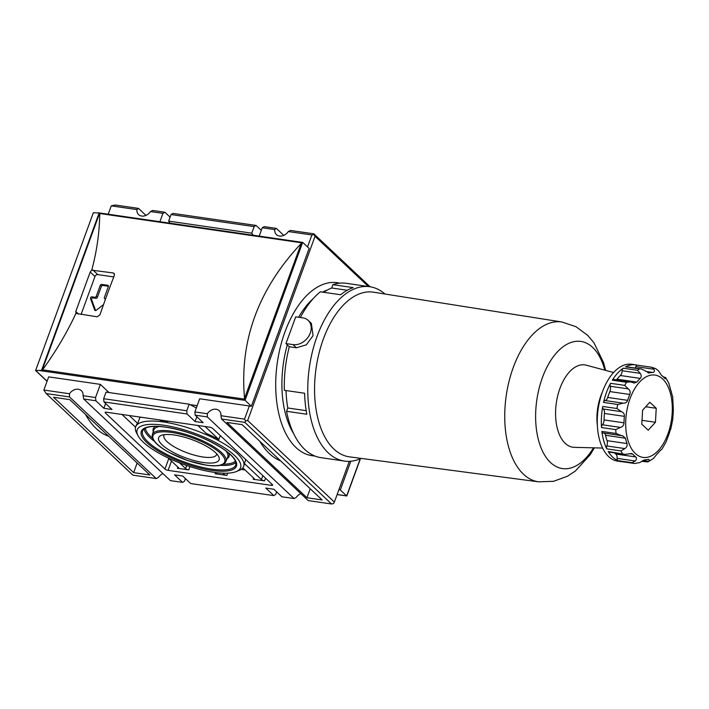 <?xml version="1.0" encoding="UTF-8"?>
<svg xmlns="http://www.w3.org/2000/svg" width="709" height="709" viewBox="0 0 709 709"><rect width="100%" height="100%" fill="white"/><g stroke="black" fill="none" stroke-linecap="round" stroke-linejoin="round"><path stroke-width="1.06" d="M384.978 294.022A88.093 48.203 98.3 0 0 369.788 286.72A88.093 48.203 98.3 0 0 317.127 336.234A88.093 48.203 98.3 0 0 344.503 461.08A88.093 48.203 98.3 0 0 361.138 458.395M306.208 410.662L287.783 407.985L286.569 411.3L306.837 414.242A88.093 48.203 -81.7 0 1 304.604 393.247L284.336 390.304A88.093 48.203 98.3 0 1 289.299 346.745L296.389 347.773L306.279 344.849L313.068 335.649L311.375 323.401L308.158 320.371A14.924 11.663 133.3 0 1 308.69 336.288A14.924 11.663 133.3 0 1 293.039 344.609L285.94 343.581L295.733 316.834L302.823 317.862A14.924 11.663 133.3 0 1 308.158 320.371M286.569 411.3A88.093 48.203 98.3 0 0 320.991 457.668L344.503 461.08M369.788 286.72L346.276 283.308A88.093 48.203 98.3 0 0 332.902 284.69L353.171 287.632A88.093 48.203 -81.7 0 0 340.648 294.749L320.379 291.807A88.093 48.203 98.3 0 0 300.35 317.508M287.783 407.985A85.16 46.599 -81.7 0 1 286.011 390.544M289.299 346.745L285.94 343.581M323.703 292.285A85.16 46.599 -81.7 0 1 331.688 288.005L332.902 284.69M339.762 283.175A87.42 47.84 98.3 0 0 285 331.821A87.42 47.84 98.3 0 0 314.707 455.958M287.296 344.858A81.482 44.587 98.3 0 0 293.756 433.828M327.115 290.158A81.482 44.587 98.3 0 0 322.489 292.117M313.396 298.436A81.482 44.587 98.3 0 0 298.604 317.251M605.61 370.39L603.616 362.76L593.903 342.695L587.761 335.419L575.921 326.672L561.9 322.001L373.457 292.197A83.201 45.527 98.3 0 0 323.401 338.911A83.201 45.527 98.3 0 0 349.572 456.871L538.716 481.828L553.587 481.314L567.501 476.218L575.424 470.971L590.242 454.673L594.372 447.849M613.569 372.535L586.316 365.197A41.601 22.768 98.3 0 0 559.986 388.275A41.601 22.768 98.3 0 0 574.405 447.352L602.623 448.053M347.286 290.265L331.688 288.005M656.242 408.287L649.816 402.251L642.602 410.192L641.796 424.168L648.212 430.212L655.435 422.272L656.242 408.287L645.713 406.762M642.017 420.322L655.435 422.272M672.478 396.287L671.866 394.169A44.047 24.106 -81.7 0 0 670.368 388.816L668.817 383.25M672.655 396.402L673.337 409.527A44.047 24.106 -81.7 0 1 672.965 416.006L672.77 419.338M641.583 461.302L647.84 461.949L653.476 458.457L657.075 453.964A44.047 24.106 -81.7 0 0 660.425 450.286L661.86 449.284L666.079 441.937L667.55 437.896A44.047 24.106 -81.7 0 0 669.695 432.029L670.617 428.679M647.84 461.949L648.664 461.337C649.612 459.99 649.391 459.343 647.999 459.397L648.584 459.352M647.999 459.397A44.047 24.106 -81.7 0 1 644.348 459.911L639.793 462.578L634.573 463.5L620.171 461.408A2.446 1.338 -81.7 0 1 620.091 461.391L634.28 463.447A48.939 26.782 98.3 0 1 632.118 462.702L635.237 461.001C636.7 459.405 636.868 458.049 635.751 456.933A44.047 24.106 -81.7 0 1 632.783 454.132L631.551 453.494L625.046 454.389L608.242 451.527A2.446 1.338 -81.7 0 0 608.916 452.041L624.629 454.318M614.393 452.829A44.047 24.106 -81.7 0 0 615.837 454.044A4.892 2.676 -81.7 0 1 617.114 458.377L635.237 461.001M603.146 432.924A2.446 1.338 -81.7 0 1 602.88 432.933A2.446 1.338 -81.7 0 1 601.888 431.418A48.939 26.782 -81.7 0 0 606.78 448.868A2.446 1.338 -81.7 0 1 606.798 445.961A4.892 2.676 -81.7 0 0 607.046 440.661L626.969 443.55C627.536 445.553 626.853 447.228 624.921 448.584L620.969 450.924A48.939 26.782 98.3 0 0 622.431 453.583M626.969 443.55A44.047 24.106 -81.7 0 1 625.471 438.197L622.502 435.645L620.535 435.494M607.046 440.661A44.047 24.106 -81.7 0 1 605.548 435.308L625.471 438.197M604.281 433.137A4.892 2.676 -81.7 0 1 605.548 435.308M604.077 419.941A44.047 24.106 -81.7 0 1 604.449 413.462A4.892 2.676 -81.7 0 0 603.27 409.022A2.446 1.338 -81.7 0 1 602.73 406.452A48.939 26.782 -81.7 0 0 601.516 427.554A2.446 1.338 -81.7 0 1 602.366 424.788A4.892 2.676 -81.7 0 0 604.077 419.941L624 422.83C623.893 425.178 622.724 426.712 620.49 427.412L615.704 429.61A48.939 26.782 98.3 0 0 616.077 433.474L621.27 435.556M624 422.83A44.047 24.106 -81.7 0 1 624.372 416.351C624.532 414.047 623.53 412.478 621.394 411.654L616.919 408.508L602.73 406.452M607.719 397.439A44.047 24.106 -81.7 0 1 609.864 391.581A4.892 2.676 -81.7 0 0 610.227 386.263A2.446 1.338 -81.7 0 1 610.546 383.312A48.939 26.782 -81.7 0 0 606.514 392.361A48.939 26.782 -81.7 0 0 603.554 402.42A2.446 1.338 -81.7 0 1 605.007 400.532A4.892 2.676 -81.7 0 0 607.719 397.439L627.642 400.328C626.907 402.402 625.4 403.35 623.122 403.164L617.743 404.476A48.939 26.782 98.3 0 0 616.919 408.508M627.642 400.328A44.047 24.106 -81.7 0 1 628.661 397.35A44.047 24.106 -81.7 0 1 629.787 394.47C630.593 392.316 630.115 390.464 628.351 388.895L624.735 385.377L610.546 383.312M616.334 379.838A4.892 2.676 -81.7 0 0 616.998 379.191L636.912 382.08L634.316 383.046L630.593 381.894L626.526 382.257A48.939 26.782 98.3 0 0 624.735 385.377M636.912 382.08A44.047 24.106 -81.7 0 1 640.262 378.402C641.521 376.993 641.521 375.318 640.262 373.377L637.426 370.275L623.238 368.21A2.446 1.338 -81.7 0 0 622.139 370.745A4.892 2.676 -81.7 0 1 620.34 375.513L640.262 378.402M616.998 379.191A44.047 24.106 -81.7 0 1 620.34 375.513M647.946 372.757L648.673 372.996M635.158 368.068A4.892 2.676 -81.7 0 0 635.831 366.633L653.955 369.256C654.717 371.108 654.389 372.172 652.989 372.455A44.047 24.106 -81.7 0 0 649.338 372.961L641.485 368.981L639.704 368.902A48.939 26.782 98.3 0 0 637.426 370.275M663.757 377.356L665.742 377.649L665.459 378.819L664.555 378.225A44.047 24.106 -81.7 0 0 661.586 375.424L658.501 370.834L655.763 368.689L651.899 367.297L653.955 369.256M665.742 377.649L663.03 376.639M635.831 366.633A2.446 1.338 -81.7 0 1 637.32 365.17A2.446 1.338 -81.7 0 1 637.4 365.188L651.589 367.244M623.335 461.869A48.939 26.782 -81.7 0 1 621.722 461.727L617.672 461.134A48.939 26.782 98.3 0 1 602.464 391.776A48.939 26.782 98.3 0 1 631.719 364.266L635.769 364.86A48.939 26.782 -81.7 0 0 625.515 366.845A2.446 1.338 -81.7 0 1 626.029 366.748L641.211 368.946M635.769 364.86A48.939 26.782 -81.7 0 1 637.364 365.179M623.238 368.21A48.939 26.782 -81.7 0 0 612.337 380.201A2.446 1.338 -81.7 0 1 613.507 379.43L630.141 381.841M608.242 451.527A48.939 26.782 -81.7 0 0 617.929 460.646A2.446 1.338 -81.7 0 1 617.114 458.377M621.722 461.727A48.939 26.782 -81.7 0 1 620.091 461.391M162.973 473.612A8.561 6.691 133.3 0 0 158.435 477.449L156.219 478.557L132.911 475.172L46.2 393.566L43.861 390.03L69.5 393.752A8.561 6.691 133.3 0 1 81.358 390.686A8.561 6.691 133.3 0 1 83.095 395.719L83.697 398.999L170.408 480.613L182.567 482.377L174.565 474.844L182.674 476.023L190.677 483.556L273.78 495.609L265.778 488.076L273.887 489.245L281.89 496.779L294.049 498.542L296.256 497.443A8.561 6.691 133.3 0 1 300.802 493.597M244.525 419.134L249.338 405.982L199.681 398.777L194.869 411.929L207.32 413.737A8.561 6.691 133.3 0 1 219.187 410.679A8.561 6.691 133.3 0 1 220.924 415.713L244.525 419.134L245.695 420.898L247.663 420.472L315.053 236.31L313.892 234.546L311.916 234.971L307.546 246.927M346.887 495.467L346.63 495.928A0.975 0.532 -81.7 0 1 346.577 495.883L340.302 489.972L350.813 461.24M100.173 213.117L99.765 213.524C99.499 232.357 96.823 251.234 91.745 270.164L113.174 272.947L114.025 273.364L114.362 275.402A734.099 401.719 98.3 0 0 99.925 314.858L97.124 316.79L75.925 313.387C67.169 332.282 56.046 351.097 42.567 369.832L42.407 370.967L245.092 400.363A0.975 0.532 -81.7 0 1 245.039 400.31L244.534 398.369C239.385 340.781 258.289 289.13 301.245 243.426L302.805 242.469A0.975 0.532 -81.7 0 1 302.858 242.513L309.133 248.416L251.367 406.275L249.338 405.982M245.092 400.363L251.367 406.275M349.289 461.337L334.373 502.087L247.663 420.472M368.405 286.525L315.053 236.31M370.08 286.764L313.83 233.828L290.522 230.443L288.315 231.551L311.916 234.971M288.315 231.551A8.561 6.691 133.3 0 1 276.448 234.608A8.561 6.691 133.3 0 1 274.72 229.574L276.333 228.387L264.173 226.623L262.259 227.766L274.72 229.574M262.259 227.766L259.202 236.115M313.83 233.828L313.892 234.546M334.373 502.087L333.514 503.558L331.546 503.984L244.835 422.369L245.695 420.898M220.924 415.713L221.527 418.992L244.835 422.369M221.527 418.992L308.238 500.598L331.546 503.984M174.246 435.007A32.197 9.642 -159.9 0 0 161.209 435.423A32.197 9.642 -159.9 0 0 185.554 457.828A32.197 9.642 -159.9 0 0 218.62 456.436A32.197 9.642 -159.9 0 0 174.246 435.007M164.364 434.661A28.006 8.393 -159.9 0 0 163.947 435.397A28.006 8.393 -159.9 0 0 187.362 452.9A28.006 8.393 -159.9 0 0 216.546 454.646A28.006 8.393 -159.9 0 0 216.706 453.813M241.069 469.402L245.084 469.987M215.571 472.549L216.015 472.965A2.446 0.736 -159.9 0 1 216.289 473.515A2.446 0.736 -159.9 0 1 215.102 473.718L226.862 475.42A2.446 0.736 -159.9 0 1 223.725 474.082L222.75 473.169M168.033 421.146L167.368 421.049M159.667 419.932L160.19 420.419A57.509 17.229 -159.9 0 1 163.956 420.898A57.509 17.229 -159.9 0 1 167.891 421.536M121.975 414.464L135.543 427.235M140.683 417.176A57.509 17.229 -159.9 0 0 139.673 417.947L137.67 423.433L129.268 415.527M168.228 458.005L178.322 467.497A2.446 0.736 -159.9 0 1 178.588 468.046A2.446 0.736 -159.9 0 1 177.401 468.25L188.754 469.899A2.446 0.736 -159.9 0 1 185.616 468.56L179.607 462.906M220.286 435.574L218.859 439.491L205.069 426.517M197.776 425.462L206.177 433.367A57.509 17.229 -159.9 0 1 218.859 439.491M242.824 467.851L254.123 478.495A2.446 0.736 -159.9 0 1 254.398 479.045A2.446 0.736 -159.9 0 1 253.21 479.249L264.563 480.888L265.556 478.176M245.828 459.618L244.401 463.535L261.417 479.55A2.446 0.736 -159.9 0 0 264.563 480.888M168.095 470.368L271.467 485.355A2.446 0.736 -159.9 0 0 272.646 485.151A2.446 0.736 -159.9 0 0 272.38 484.601L212.789 428.52A2.446 0.736 -159.9 0 0 209.651 427.181L106.279 412.186A2.446 0.736 -159.9 0 0 105.1 412.399A2.446 0.736 -159.9 0 0 105.366 412.939L164.958 469.021A2.446 0.736 -159.9 0 0 168.095 470.368L171.489 461.072M159.888 221.713L162.946 213.365L164.86 212.221L152.692 210.458L150.485 211.557L162.946 213.365M150.485 211.557A8.561 6.691 133.3 0 1 138.618 214.614A8.561 6.691 133.3 0 1 136.89 209.589L138.512 208.402L115.195 205.016L111.26 205.867L136.89 209.589M108.202 214.215L111.26 205.867M171.046 214.543L168.645 221.119L251.748 233.172L254.15 226.596L256.064 225.444L172.961 213.391L171.046 214.543L254.15 226.596M276.652 491.851L275.695 494.457L273.78 495.609M185.439 478.619L184.482 481.234L182.567 482.377M294.049 498.542L207.338 416.936L207.32 413.737M196.827 416.724L195.072 421.527L203.182 422.706L195.179 415.173L207.338 416.936M195.072 421.527L187.07 413.994L103.966 401.941L111.969 409.474L103.86 408.295L95.857 400.762L83.697 398.999M109.062 392.564L100.368 384.375L95.547 397.527L95.857 400.762M100.368 384.375L48.682 376.878L43.861 390.03M83.095 395.719L95.547 397.527M103.966 401.941L103.656 398.706L106.066 392.121L189.17 404.174L186.759 410.75L187.07 413.994M103.656 398.706L186.759 410.75M195.179 415.173L194.869 411.929M42.407 370.967L41.556 370.364L35.618 370.515L93.358 212.727L35.618 370.515M197.155 405.672L190.039 404.635M93.358 212.727L99.88 213.028M340.302 489.972L338.884 489.768M170.098 217.149L164.86 212.221M261.302 230.381L256.064 225.444M283.777 235.388L276.333 228.387M306.926 497.753L322.134 499.96L242.088 424.629L226.889 422.422L306.926 497.753L310.223 488.758M156.219 478.557L69.509 396.943L69.5 393.752M133.629 472.628L149.847 474.977L69.801 399.646L53.592 397.288L133.629 472.628L137.147 463.021M46.2 393.566L69.509 396.943M145.948 215.403L138.512 208.402M302.646 242.416L245.039 400.31M75.978 313.44L75.774 311.499L90.211 272.034L91.745 270.164M42.185 370.125L99.606 213.223M41.556 370.364L99.154 212.975M81.074 314.468L94.971 276.51A2.446 1.914 133.3 0 1 97.798 274.613L113.768 276.927M95.6 310.542L91.612 299.579A1.223 0.957 133.3 0 1 93.047 297.895L95.954 298.321A1.223 0.957 133.3 0 0 97.363 297.363L96.256 296.318L100.27 285.355A1.223 0.957 133.3 0 1 101.679 284.406L107.759 285.293A1.223 0.957 133.3 0 1 108.371 286.533L104.365 297.496A1.223 0.957 133.3 0 0 104.976 298.737L105.597 298.826M103.532 304.56L96.247 310.258A1.223 0.957 133.3 0 1 94.687 310.037L90.504 298.533A1.223 0.957 133.3 0 1 91.94 296.849L94.838 297.266A1.223 0.957 133.3 0 0 96.256 296.318M97.363 297.363L101.378 286.409A1.223 0.957 133.3 0 1 102.796 285.452L108.442 286.276M189.17 404.174L196.322 407.95M105.623 403.501L103.86 408.295M253.148 235.237L251.748 233.172M170.045 223.184L168.645 221.119M280.587 460.859A97.877 53.565 -81.7 0 1 259.822 441.317M108.699 436.257A97.877 53.565 -81.7 0 1 85.541 414.455M137.67 423.433A57.509 17.229 -159.9 0 0 136.075 425.719L135.676 426.818A57.509 17.229 -159.9 0 0 136.545 432.898L138.007 435.672A55.054 16.493 -159.9 0 0 183.206 464.262A55.054 16.493 -159.9 0 0 236.186 471.6A55.054 16.493 -159.9 0 0 224.283 447.636A55.054 16.493 -159.9 0 0 163.859 425.232A55.054 16.493 -159.9 0 0 138.007 435.672M236.186 471.6L239.084 470.421A57.509 17.229 -159.9 0 0 243.674 466.345L244.082 465.246A57.509 17.229 -159.9 0 0 244.401 463.535M243.674 466.345A57.509 17.229 -159.9 0 0 219.861 441.352A57.509 17.229 -159.9 0 0 163.549 421.997A57.509 17.229 -159.9 0 0 135.676 426.818M561.9 322.001A80.755 44.188 98.3 0 0 513.316 367.342A80.755 44.188 98.3 0 0 538.716 481.828M604.786 370.169A64.235 35.149 98.3 0 0 575.69 341.375A64.235 35.149 98.3 0 0 542.429 377.543A64.235 35.149 98.3 0 0 546.542 457.961A64.235 35.149 98.3 0 0 593.522 447.831M602.251 392.361A36.921 20.207 98.3 0 0 600.824 395.888A36.921 20.207 98.3 0 0 597.395 425.825M296.389 347.773L293.039 344.609M642.771 460.487L648.664 461.337M615.837 454.044L635.751 456.933M630.115 398.44A41.601 22.768 98.3 0 0 646.652 457.402A41.601 22.768 98.3 0 0 670.28 392.848A41.601 22.768 98.3 0 0 630.115 398.44M629.663 453.68L632.783 454.132M606.798 445.961L624.921 448.584M602.366 424.788L620.49 427.412M604.449 413.462L624.372 416.351M603.27 409.022L621.394 411.654M605.007 400.532L623.122 403.164M609.864 391.581L629.787 394.47M610.227 386.263L628.351 388.895M622.139 370.745L640.262 373.377M646.174 371.463L652.989 372.455M625.515 366.845L639.704 368.902M612.337 380.201L626.526 382.257M603.554 402.42L617.743 404.476M601.516 427.554L615.704 429.61M601.888 431.418L616.077 433.474M606.78 448.868L620.969 450.924M617.929 460.646L632.118 462.702M346.63 495.928L360.216 458.803M223.725 474.082L224.044 473.213M185.616 468.56L186.733 465.512M261.417 479.55L262.853 475.642M253.21 479.249L253.645 478.043M226.862 475.42L227.686 473.169M215.102 473.718L215.536 472.54M188.754 469.899L189.968 466.593M177.401 468.25L177.844 467.054M271.901 484.158L271.467 485.355M39.722 370.577L42.31 370.958M47.095 381.194L35.787 370.55M337.147 494.519L346.577 495.883M99.765 213.524L301.715 242.806M42.567 369.832L244.516 399.114M244.534 398.369L301.245 243.426M92.906 270.005L97.798 274.613M113.174 272.947L114.459 274.161M90.211 272.034L94.971 276.51M75.774 311.499L78.531 314.096M102.796 285.452L101.679 284.406M108.433 285.922L107.759 285.293M105.464 299.198L104.976 298.737M95.192 310.515L94.687 310.037M91.612 299.579L90.504 298.533M93.047 297.895L91.94 296.849M95.954 298.321L94.838 297.266M101.378 286.409L100.27 285.355M105.659 412.151L105.366 412.939M168.795 458.537L164.958 469.021M165.879 427.128A50.623 15.164 -159.9 0 0 164.063 454.327A50.623 15.164 -159.9 0 0 236.682 464.865A50.623 15.164 -159.9 0 0 165.879 427.128M142.624 430.717A49.639 14.871 -159.9 0 0 184.074 461.896A49.639 14.871 -159.9 0 0 235.849 464.829L235.672 461.701C234.298 457.846 229.672 453.29 221.802 448.053C204.839 437.577 186.254 430.629 166.057 427.217C152.834 425.409 145.017 426.579 142.624 430.717M144.131 428.874A49.47 14.818 -159.9 0 0 154.367 441.308M220.047 465.343A49.47 14.818 -159.9 0 0 235.893 462.454M145.345 428.139A48.487 14.526 -159.9 0 0 152.568 438.251M223.397 464.173A48.487 14.526 -159.9 0 0 235.441 461.107M155.448 426.393A40.333 12.088 -159.9 0 0 153.277 431.692M227.084 458.705A40.333 12.088 -159.9 0 0 228.847 453.255M159.206 426.499A39.358 11.796 -159.9 0 0 153.809 430.079L152.346 434.582C151.38 439.855 157.079 445.872 169.424 452.643L187.938 460.628L206.399 465.201C212.673 466.105 217.61 466.061 221.19 465.06L224.531 463.402L225.932 461.515A39.19 11.743 -159.9 0 0 209.917 444.454A39.19 11.743 -159.9 0 0 171.383 431.169A39.19 11.743 -159.9 0 0 152.346 434.582M225.932 461.515L227.722 457.128A39.358 11.796 -159.9 0 0 225.905 450.906M171.516 432.437A38.206 11.45 -159.9 0 0 170.142 452.962A38.206 11.45 -159.9 0 0 224.957 460.921A38.206 11.45 -159.9 0 0 171.516 432.437M637.32 365.17L651.722 367.262M602.88 432.933L620.215 435.45M670.767 429.22L672.779 419.347M669.057 383.737L665.654 377.507M337.121 494.581L346.71 495.963M98.391 212.797L99.606 212.975M47.051 381.318L35.503 370.452M99.987 213.028L302.566 242.407M346.816 495.928L360.438 458.705M105.402 299.349L104.542 298.533"/></g></svg>
